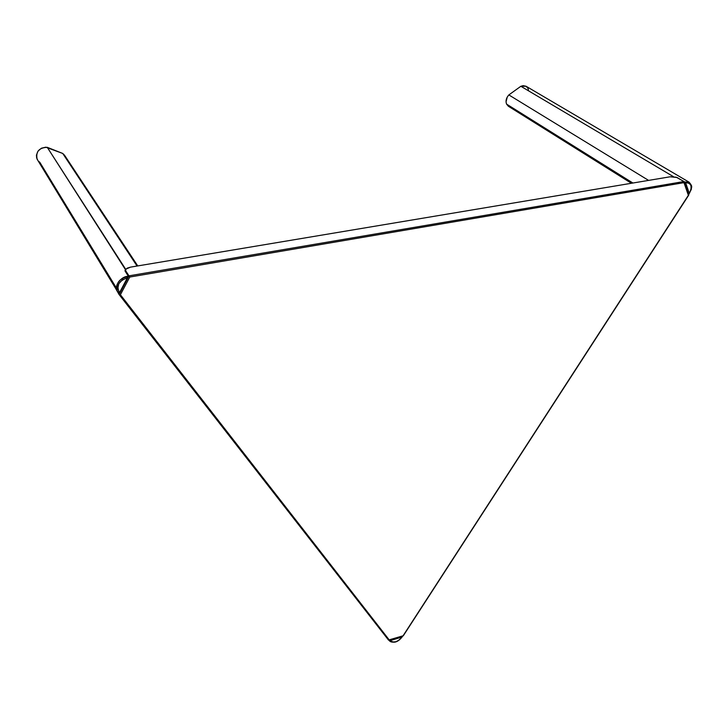 <?xml version="1.0" encoding="UTF-8"?>
<svg xmlns="http://www.w3.org/2000/svg" width="728" height="728" viewBox="0 0 728 728"><rect width="100%" height="100%" fill="white"/><g stroke="black" fill="none" stroke-linecap="round" stroke-linejoin="round"><path stroke-width="1.09" d="M115.788 288.743L119.073 294.522L388.579 640.149L119.073 294.522L119.383 293.839L119.046 294.476L115.661 288.434M688.715 195.168L403.294 635.799L389.171 639.857L120.393 294.731L129.775 277.04L125.662 270.743L125.853 269.16L130.476 267.14L670.151 176.786L677.076 177.505L684.147 181.709L683.983 182.646L683.983 181.527L128.92 275.848L129.775 277.04L683.983 182.646L688.37 195.304L403.166 635.653L688.37 195.304L683.983 182.646L129.775 277.04L120.393 294.731L389.171 639.857L403.257 635.744M684.184 181.818L688.606 194.858M128.92 275.848L128.574 276.494L128.92 275.848L125.662 270.743L125.316 271.389L125.534 269.697L127.182 268.168L130.476 267.14L670.151 176.786L676.239 177.213L683.983 181.527L128.92 275.848M65.811 157.867L64.692 155.392L62.735 153.462L45.782 147.183L41.423 148.212L38.02 151.096L36.445 155.1L36.637 157.876L37.929 160.542L37.119 159.204C35.636 151.67 39.012 147.711 47.247 147.311L125.717 269.342M38.721 161.425L39.812 162.298L115.934 287.241M137.756 265.92L65.156 156.147L62.735 153.462L137.055 266.039L62.735 153.462L47.247 147.311L125.334 269.433L125.052 270.971L128.583 276.695L127.354 277.887L122.349 279.825L118.81 283.756L117.754 288.534L119.483 292.747L127.354 277.887L119.483 292.747L119.492 293.857L119.483 292.747C116.08 285.758 118.7 280.799 127.354 277.887L128.574 276.494C122.868 275.22 113.45 284.976 117.263 291.073L119.438 293.885L117.263 291.073C115.625 283.046 119.392 278.187 128.574 276.494M117.991 292.319L37.119 159.204M528.574 90.782L528.091 88.579L526.107 86.268L520.857 86.286L508.845 94.922L648.593 180.398L508.845 94.922C506.215 97.916 505.45 100.965 506.551 104.095L632.905 183.019L506.551 104.095L508.572 106.37M685.621 182.737L689.289 193.357L691.09 189.289L690.963 185.494L688.952 183.074L684.275 182.064L685.621 182.737C691.436 182.937 692.656 186.477 689.289 193.357L685.621 182.737M688.997 194.112L691.382 189.162C691.118 187.114 693.274 187.078 689.088 182.173L684.238 181.964L689.088 182.173L526.126 86.277L523.077 85.649L520.857 86.286L673.518 176.695L520.857 86.286L508.845 94.922L507.252 97.042L506.042 101.902L506.551 104.095L508.371 106.252L631.422 183.274M509.5 106.77L510.528 106.961M401.947 637.064L390.208 640.595L392.474 642.005L395.841 641.768L399.326 639.939L401.947 637.064C397.716 642.087 393.803 643.261 390.208 640.595L401.947 637.064M389.353 640.622L389.152 640.312C389.853 641.741 391.573 642.333 394.321 642.078M403.294 635.808L388.861 640.149M125.489 269.824L124.961 270.825M128.474 276.886L119.501 293.83M389.016 640.094L389.152 640.312C393.493 643.752 397.952 642.46 402.539 636.427"/></g></svg>
